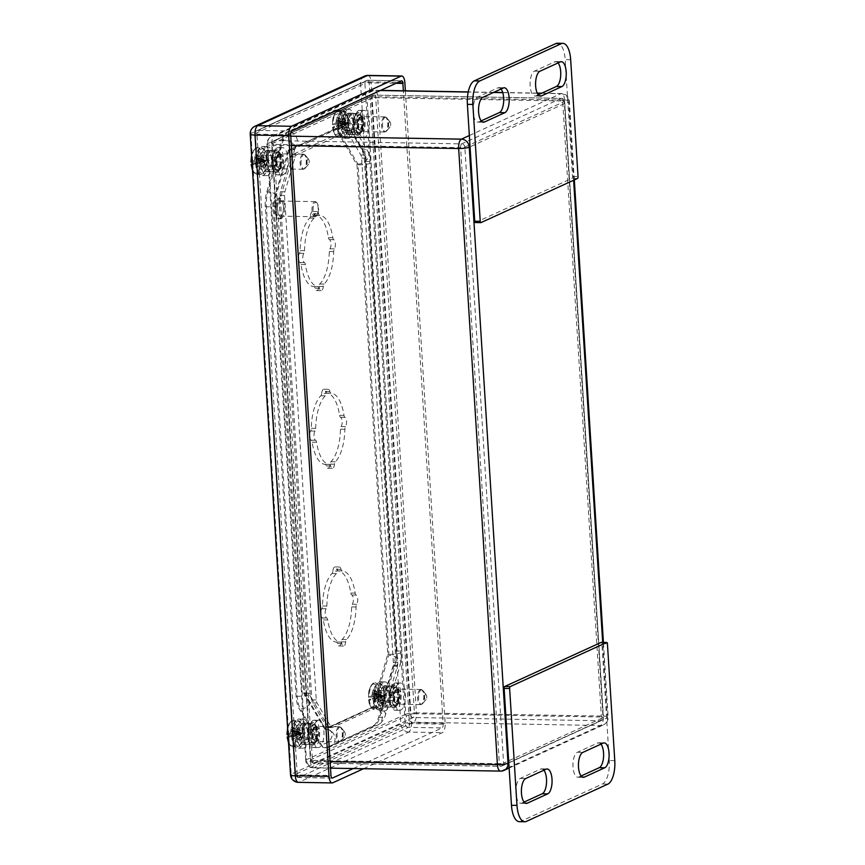 <?xml version="1.0" encoding="UTF-8"?>
<svg xmlns="http://www.w3.org/2000/svg" width="865" height="865" viewBox="0 0 865 865"><rect width="100%" height="100%" fill="white"/><g stroke="black" fill="none" stroke-linecap="round" stroke-linejoin="round"><path stroke-width="0.65" stroke-dasharray="4.33 3.24" d="M315.552 216.607A7.558 3.092 -89 0 1 314.946 216.737A7.558 3.092 -89 0 1 311.984 209.86A7.558 3.092 -89 0 1 314.611 201.761A7.558 3.092 -89 0 1 315.217 201.631A7.558 3.092 -89 0 1 316.59 202.464A7.558 3.092 -89 0 1 318.179 209.244A7.558 3.092 -89 0 1 316.352 215.958A7.558 3.092 -89 0 1 315.552 216.607M280.941 216.012A7.558 3.092 91 0 0 283.569 207.903A7.558 3.092 91 0 0 280.606 201.026A7.558 3.092 91 0 0 277.384 208.53A7.558 3.092 91 0 0 280.346 216.142A7.558 3.092 91 0 0 280.941 216.012M315.401 202.561A6.747 2.768 -89 0 1 317.163 203.189A6.747 2.768 -89 0 1 318.579 209.244A6.747 2.768 -89 0 1 316.958 215.255A6.747 2.768 -89 0 1 313.162 211.341A6.747 2.768 -89 0 1 315.401 202.561M281.114 218.694A10.293 4.217 91 0 0 284.693 207.665A10.293 4.217 91 0 0 280.66 198.29A10.293 4.217 91 0 0 276.259 208.508A10.293 4.217 91 0 0 280.303 218.867A10.293 4.217 91 0 0 281.114 218.694M279.795 218.672A10.293 4.217 91 0 0 283.374 207.643A10.293 4.217 91 0 0 279.341 198.269A10.293 4.217 91 0 0 274.94 208.487A10.293 4.217 91 0 0 278.984 218.845A10.293 4.217 91 0 0 279.795 218.672M519.281 821.653A20.1 8.239 91 0 0 520.871 821.307L602.375 784.025A20.1 8.239 91 0 0 609.274 760.562L601.921 643.668A1.611 0.66 91 0 0 601.424 642.392M600.948 744.127A12.564 5.147 91 0 0 598.688 742.786A12.564 5.147 91 0 0 597.693 743.003L577.323 752.323A12.564 5.147 91 0 0 572.954 765.785A12.564 5.147 91 0 0 577.874 777.224A12.564 5.147 91 0 0 578.869 777.008L581.118 775.981M543.901 770.218A12.564 5.147 91 0 0 541.641 768.877A12.564 5.147 91 0 0 540.647 769.093L520.265 778.413A12.564 5.147 91 0 0 515.897 791.886A12.564 5.147 91 0 0 520.827 803.315A12.564 5.147 91 0 0 521.822 803.098L524.071 802.071M475.49 222.521L571.981 178.385A1.611 0.66 91 0 0 572.533 176.503L565.18 59.62A20.1 8.239 91 0 0 557.384 43.25M481.21 120.873L478.961 121.9A12.564 5.147 -89 0 1 477.967 122.116A12.564 5.147 -89 0 1 473.047 110.688A12.564 5.147 -89 0 1 477.415 97.215L497.786 87.895A12.564 5.147 -89 0 1 498.781 87.679A12.564 5.147 -89 0 1 501.04 89.019M538.257 94.782L536.019 95.81A12.564 5.147 -89 0 1 535.024 96.026A12.564 5.147 -89 0 1 530.094 84.597A12.564 5.147 -89 0 1 534.462 71.125L554.833 61.804A12.564 5.147 -89 0 1 555.827 61.588A12.564 5.147 -89 0 1 558.087 62.929M399.057 697.395A8.845 3.622 -89 0 1 395.305 705.44A8.845 3.622 -89 0 1 392.148 700.553L382.622 700.38A8.845 3.622 -89 0 1 382.33 695.644L391.856 695.806A8.845 3.622 -89 0 1 394.905 687.913A8.845 3.622 -89 0 1 395.608 687.762A8.845 3.622 -89 0 1 398.754 692.66L389.228 692.487A8.845 3.622 -89 0 1 389.52 697.222L399.403 697.233A9.688 3.968 -89 0 1 397.089 705.289A9.688 3.968 -89 0 1 391.802 700.715L392.148 700.553M379.508 687.643A8.845 3.622 91 0 0 376.437 697.125A8.845 3.622 91 0 0 379.908 705.17A8.845 3.622 91 0 0 383.682 696.401A8.845 3.622 91 0 0 380.211 687.491A8.845 3.622 91 0 0 379.508 687.643M389.52 697.222L399.403 697.233M389.228 692.487L389.899 692.184A10.445 4.282 -89 0 1 390.202 696.92M398.754 692.66L389.899 692.184M391.856 695.806L391.499 695.968A9.688 3.968 -89 0 1 397.392 687.978A9.688 3.968 -89 0 1 399.111 692.497M382.33 695.644L391.499 695.968M382.622 700.38L381.952 700.693A10.445 4.282 -89 0 1 381.649 695.957M391.802 700.715L381.952 700.693M379.162 682.042A14.554 5.968 -89 0 1 380.308 681.782A14.554 5.968 -89 0 1 386.017 696.433A14.554 5.968 -89 0 1 379.811 710.879A14.554 5.968 -89 0 1 374.102 697.633A14.554 5.968 -89 0 1 379.162 682.042M389.391 701.028A11.494 4.714 91 0 0 395.748 706.878A11.494 4.714 91 0 0 398.516 696.855M398.073 697.06A10.445 4.282 -89 0 1 393.618 707.019A10.445 4.282 -89 0 1 389.834 700.834M389.531 696.087A10.445 4.282 -89 0 1 393.153 686.302A10.445 4.282 -89 0 1 393.986 686.129A10.445 4.282 -89 0 1 397.781 692.314M383.995 686.15A10.445 4.282 91 0 0 380.362 697.352A10.445 4.282 91 0 0 384.46 706.867A10.445 4.282 91 0 0 388.926 696.487A10.445 4.282 91 0 0 384.828 685.967A10.445 4.282 91 0 0 383.995 686.15M398.214 692.119A11.494 4.714 91 0 0 396.105 686.345A11.494 4.714 91 0 0 389.099 696.293M383.746 682.117A14.554 5.968 -89 0 1 384.893 681.869A14.554 5.968 -89 0 1 390.602 696.52A14.554 5.968 -89 0 1 384.384 710.965A14.554 5.968 -89 0 1 378.686 697.72A14.554 5.968 -89 0 1 383.746 682.117M425.493 694.519A2.649 1.092 -89 0 1 426.186 694.768A2.649 1.092 -89 0 1 426.748 697.147A2.649 1.092 -89 0 1 426.11 699.504A2.649 1.092 -89 0 1 424.618 697.969A2.649 1.092 -89 0 1 425.493 694.519M379.335 690.562A5.871 2.4 91 0 0 377.291 696.855A5.871 2.4 91 0 0 379.594 702.196A5.871 2.4 91 0 0 382.092 696.368A5.871 2.4 91 0 0 379.8 690.465A5.871 2.4 91 0 0 379.335 690.562M381.53 695.092L377.172 697.082L375.226 696.822L378.611 695.276L381.53 695.092A13.429 5.504 91 0 0 381.368 692.487L378.448 692.67L375.053 694.217L377.01 694.476L381.368 692.487M370.523 697.439L374.88 695.449L371.993 695.622L368.598 697.168L370.523 697.439A13.429 5.504 91 0 0 370.696 700.045L368.76 699.774L372.155 698.228L375.042 698.055L370.696 700.045M380.038 692.465A13.429 5.504 91 0 0 374.945 682.82L378.827 682.885L381.746 684.399C384.017 687.859 385.044 691.913 384.806 696.574C383.649 707.7 381.952 707.062 381.314 708.327L378.362 709.732A13.429 5.504 91 0 0 379.357 709.527A13.429 5.504 91 0 0 383.93 692.53A13.429 5.504 91 0 0 378.827 682.885A13.429 5.504 91 0 0 373.15 698.801A13.429 5.504 91 0 0 378.362 709.732L374.469 709.668A13.429 5.504 91 0 1 369.377 700.023L368.76 699.774A12.218 5.006 91 0 0 374.361 708.23A12.218 5.006 91 0 0 378.611 695.276M378.448 692.67A12.218 5.006 91 0 0 372.847 684.215A12.218 5.006 91 0 0 368.598 697.168L369.204 697.417A13.429 5.504 91 0 1 374.945 682.82C373.831 681.22 367.733 687.61 368.49 697.266M375.226 696.822L374.545 702.293L373.464 702.791L373.302 700.174L372.155 698.228M371.993 695.622L372.674 690.151L373.745 689.654L373.907 692.26L375.053 694.217M375.042 698.055L373.983 698.282L373.853 696.174L374.88 695.449M377.01 694.476L378.07 694.249L378.2 696.357L377.172 697.082M372.566 694.444L383.649 696.401L374.718 695.774M372.837 692.757L383.649 696.401L373.853 696.174M372.674 690.151L383.649 696.401L373.983 698.282M373.745 689.654L383.649 696.401L374.859 697.882M373.907 692.26L383.649 696.401L372.847 698.823M374.372 693.622L383.649 696.401L373.302 700.174M377.205 694.638L383.649 696.401L373.464 702.791L383.649 696.401L374.383 699.688M378.07 694.249L383.649 696.401L374.642 697.99M378.2 696.357L383.649 696.401L377.335 696.747M363.03 124.798A8.845 3.622 -89 0 1 359.278 132.842A8.845 3.622 -89 0 1 356.131 127.944L346.595 127.782A8.845 3.622 -89 0 1 346.303 123.046L355.829 123.208A8.845 3.622 -89 0 1 358.878 115.315A8.845 3.622 -89 0 1 359.581 115.164A8.845 3.622 -89 0 1 362.727 120.051L353.201 119.889A8.845 3.622 -89 0 1 353.493 124.625L363.387 124.636A9.688 3.968 -89 0 1 361.062 132.68A9.688 3.968 -89 0 1 355.775 128.107L356.131 127.944M343.492 115.045A8.845 3.622 91 0 0 340.41 124.528A8.845 3.622 91 0 0 343.881 132.572A8.845 3.622 91 0 0 347.654 123.792A8.845 3.622 91 0 0 344.183 114.894A8.845 3.622 91 0 0 343.492 115.045M353.493 124.625L363.387 124.636M353.201 119.889L353.871 119.575A10.445 4.282 -89 0 1 354.174 124.322M362.727 120.051L353.871 119.575M355.829 123.208L355.472 123.371A9.688 3.968 -89 0 1 361.365 115.38A9.688 3.968 -89 0 1 363.084 119.889M346.303 123.046L355.472 123.371M346.595 127.782L345.924 128.096A10.445 4.282 -89 0 1 345.622 123.349M355.775 128.107L345.924 128.096M343.135 109.433A14.554 5.968 -89 0 1 344.292 109.185A14.554 5.968 -89 0 1 350.001 123.836A14.554 5.968 -89 0 1 343.783 138.281A14.554 5.968 -89 0 1 338.074 125.036A14.554 5.968 -89 0 1 343.135 109.433M353.374 128.431A11.494 4.714 91 0 0 359.721 134.28A11.494 4.714 91 0 0 362.489 124.257M362.057 124.452A10.445 4.282 -89 0 1 357.602 134.421A10.445 4.282 -89 0 1 353.807 128.225M353.504 123.49A10.445 4.282 -89 0 1 357.137 113.704A10.445 4.282 -89 0 1 357.959 113.52A10.445 4.282 -89 0 1 361.754 119.716M347.968 113.542A10.445 4.282 91 0 0 344.335 124.744A10.445 4.282 91 0 0 348.433 134.259A10.445 4.282 91 0 0 352.898 123.89A10.445 4.282 91 0 0 348.8 113.369A10.445 4.282 91 0 0 347.968 113.542M362.186 119.521A11.494 4.714 91 0 0 360.078 113.748A11.494 4.714 91 0 0 353.071 123.684M347.719 109.52A14.554 5.968 -89 0 1 348.865 109.26A14.554 5.968 -89 0 1 354.574 123.922A14.554 5.968 -89 0 1 348.357 138.357A14.554 5.968 -89 0 1 342.659 125.111A14.554 5.968 -89 0 1 347.719 109.52M389.466 121.922A2.649 1.092 -89 0 1 390.158 122.17A2.649 1.092 -89 0 1 390.721 124.549A2.649 1.092 -89 0 1 390.083 126.906A2.649 1.092 -89 0 1 388.59 125.371A2.649 1.092 -89 0 1 389.466 121.922M343.308 117.964A5.871 2.4 91 0 0 341.264 124.257A5.871 2.4 91 0 0 343.567 129.599A5.871 2.4 91 0 0 346.076 123.771A5.871 2.4 91 0 0 343.773 117.856A5.871 2.4 91 0 0 343.308 117.964M345.503 122.484L341.145 124.484L339.199 124.225L342.594 122.668L345.503 122.484A13.429 5.504 91 0 0 345.34 119.878L342.432 120.062L339.037 121.619L340.983 121.879L345.34 119.878M334.506 124.841L338.853 122.841L335.966 123.014L332.571 124.571L334.506 124.841A13.429 5.504 91 0 0 334.668 127.447L332.744 127.177L336.128 125.62L339.026 125.447L334.668 127.447M344.021 119.857A13.429 5.504 91 0 0 338.918 110.223L342.8 110.288L345.719 111.801C348 115.25 349.017 119.305 348.779 123.965C347.633 135.102 345.924 134.453 345.297 135.729L342.335 137.135A13.429 5.504 91 0 0 343.34 136.93A13.429 5.504 91 0 0 347.903 119.921A13.429 5.504 91 0 0 342.8 110.288A13.429 5.504 91 0 0 337.123 126.193A13.429 5.504 91 0 0 342.335 137.135L338.453 137.059A13.429 5.504 91 0 1 333.349 127.425L332.744 127.177A12.218 5.006 91 0 0 338.334 135.621A12.218 5.006 91 0 0 342.594 122.668M342.432 120.062A12.218 5.006 91 0 0 336.831 111.617A12.218 5.006 91 0 0 332.571 124.571L333.187 124.82A13.429 5.504 91 0 1 338.918 110.223C337.815 108.612 331.717 115.002 332.474 124.668M339.199 124.225L338.518 129.696L337.447 130.183L337.274 127.577L336.128 125.62M335.966 123.014L336.647 117.553L337.728 117.056L337.891 119.662L339.037 121.619M339.026 125.447L337.956 125.684L337.826 123.576L338.853 122.841M340.983 121.879L342.043 121.641L342.183 123.749L341.145 124.484M336.539 121.846L347.622 123.792L338.691 123.176M336.809 120.159L347.622 123.792L337.826 123.576M336.647 117.553L347.622 123.792L337.956 125.684M337.728 117.056L347.622 123.792L338.831 125.284M337.891 119.662L347.622 123.792L336.82 126.214M338.345 121.024L347.622 123.792L337.274 127.577M341.178 122.041L347.622 123.792L337.447 130.183L347.622 123.792L338.356 127.09M342.043 121.641L347.622 123.792L338.626 125.393M342.183 123.749L347.622 123.792L341.307 124.149M281.525 162.069A8.845 3.622 -89 0 1 277.773 170.113A8.845 3.622 -89 0 1 274.627 165.226L265.101 165.053A8.845 3.622 -89 0 1 264.798 160.317L274.335 160.49A8.845 3.622 -89 0 1 277.384 152.586A8.845 3.622 -89 0 1 278.087 152.435A8.845 3.622 -89 0 1 281.233 157.333L271.697 157.16A8.845 3.622 -89 0 1 271.999 161.906L281.882 161.906A9.688 3.968 -89 0 1 279.568 169.962A9.688 3.968 -89 0 1 274.27 165.388L274.627 165.226M261.987 152.316A8.845 3.622 91 0 0 258.916 161.798A8.845 3.622 91 0 0 262.376 169.854A8.845 3.622 91 0 0 266.161 161.074A8.845 3.622 91 0 0 262.69 152.164A8.845 3.622 91 0 0 261.987 152.316M271.999 161.906L281.882 161.906M271.697 157.16L272.378 156.857A10.445 4.282 -89 0 1 272.67 161.593M281.233 157.333L272.378 156.857M274.335 160.49L273.978 160.652A9.688 3.968 -89 0 1 279.86 152.651A9.688 3.968 -89 0 1 281.59 157.171M264.798 160.317L273.978 160.652M265.101 165.053L264.42 165.366A10.445 4.282 -89 0 1 264.128 160.631M274.27 165.388L264.42 165.366M261.63 146.715A14.554 5.968 -89 0 1 262.787 146.466A14.554 5.968 -89 0 1 268.496 161.117A14.554 5.968 -89 0 1 262.279 175.552A14.554 5.968 -89 0 1 256.57 162.317A14.554 5.968 -89 0 1 261.63 146.715M271.87 165.702A11.494 4.714 91 0 0 278.216 171.551A11.494 4.714 91 0 0 280.984 161.528M280.552 161.733A10.445 4.282 -89 0 1 276.097 171.692A10.445 4.282 -89 0 1 272.302 165.507M272.01 160.76A10.445 4.282 -89 0 1 275.632 150.986A10.445 4.282 -89 0 1 276.465 150.802A10.445 4.282 -89 0 1 280.26 156.998M266.474 150.824A10.445 4.282 91 0 0 262.841 162.025A10.445 4.282 91 0 0 266.939 171.54A10.445 4.282 91 0 0 271.405 161.16A10.445 4.282 91 0 0 267.296 150.64A10.445 4.282 91 0 0 266.474 150.824M280.693 156.792A11.494 4.714 91 0 0 278.573 151.018A11.494 4.714 91 0 0 271.578 160.966M266.215 146.791A14.554 5.968 -89 0 1 267.372 146.542A14.554 5.968 -89 0 1 273.081 161.193A14.554 5.968 -89 0 1 266.863 175.638A14.554 5.968 -89 0 1 261.154 162.393A14.554 5.968 -89 0 1 266.215 146.791M307.972 159.192A2.649 1.092 -89 0 1 308.664 159.441A2.649 1.092 -89 0 1 309.216 161.82A2.649 1.092 -89 0 1 308.578 164.177A2.649 1.092 -89 0 1 307.086 162.642A2.649 1.092 -89 0 1 307.972 159.192M261.803 155.235A5.871 2.4 91 0 0 259.76 161.528A5.871 2.4 91 0 0 262.063 166.869A5.871 2.4 91 0 0 264.571 161.041A5.871 2.4 91 0 0 262.268 155.138A5.871 2.4 91 0 0 261.803 155.235M263.998 159.766L259.651 161.755L257.694 161.496L261.089 159.949L263.998 159.766A13.429 5.504 91 0 0 263.836 157.16L260.927 157.344L257.532 158.89L259.478 159.149L263.836 157.16M251.985 162.09L253.002 162.112A13.429 5.504 91 0 0 253.164 164.718L252.148 164.707M257.694 161.496L257.024 166.967L255.943 167.464L255.781 164.858L254.634 162.901L257.521 162.728L253.164 164.718M252.104 164.058L254.634 162.901M253.002 162.112L257.359 160.122L254.472 160.295L255.153 154.824L256.224 154.327L256.386 156.943L257.532 158.89M254.472 160.295L251.077 161.842A12.218 5.006 91 0 1 255.326 148.888A12.218 5.006 91 0 1 260.927 157.344M257.521 162.728L256.462 162.955L256.321 160.847L257.359 160.122M259.478 159.149L260.549 158.922L260.679 161.031L259.651 161.755M255.045 159.128L266.128 161.074L257.197 160.447M255.316 157.43L266.128 161.074L256.321 160.847M255.153 154.824L266.128 161.074L256.462 162.955M256.224 154.327L266.128 161.074L257.327 162.555M256.386 156.943L266.128 161.074L255.316 163.496M256.851 158.295L266.128 161.074L255.781 164.858M259.673 159.311L266.128 161.074L255.943 167.464L266.128 161.074L256.851 164.361M260.549 158.922L266.128 161.074L257.121 162.663M260.679 161.031L266.128 161.074L259.814 161.431M317.552 734.666A8.845 3.622 -89 0 1 313.8 742.721A8.845 3.622 -89 0 1 310.654 737.823L301.128 737.661A8.845 3.622 -89 0 1 300.825 732.925L310.351 733.087A8.845 3.622 -89 0 1 313.411 725.194A8.845 3.622 -89 0 1 314.114 725.032A8.845 3.622 -89 0 1 317.26 729.93L307.724 729.768A8.845 3.622 -89 0 1 308.026 734.504L317.909 734.504A9.688 3.968 -89 0 1 315.584 742.559A9.688 3.968 -89 0 1 310.297 737.986L310.654 737.823M298.014 724.924A8.845 3.622 91 0 0 294.933 734.407A8.845 3.622 91 0 0 298.403 742.451A8.845 3.622 91 0 0 302.188 733.671A8.845 3.622 91 0 0 298.717 724.773A8.845 3.622 91 0 0 298.014 724.924M308.026 734.504L317.909 734.504M307.724 729.768L308.394 729.455A10.445 4.282 -89 0 1 308.697 734.19M317.26 729.93L308.394 729.455M310.351 733.087L310.005 733.25A9.688 3.968 -89 0 1 315.887 725.259A9.688 3.968 -89 0 1 317.606 729.768M300.825 732.925L310.005 733.25M301.128 737.661L300.447 737.964A10.445 4.282 -89 0 1 300.155 733.228M310.297 737.986L300.447 737.964M297.657 719.312A14.554 5.968 -89 0 1 298.814 719.064A14.554 5.968 -89 0 1 304.523 733.715A14.554 5.968 -89 0 1 298.306 748.16A14.554 5.968 -89 0 1 292.597 734.915A14.554 5.968 -89 0 1 297.657 719.312M307.897 738.299A11.494 4.714 91 0 0 314.244 744.149A11.494 4.714 91 0 0 317.012 734.136M316.579 734.331A10.445 4.282 -89 0 1 312.124 744.3A10.445 4.282 -89 0 1 308.329 738.105M308.037 733.369A10.445 4.282 -89 0 1 311.66 723.583A10.445 4.282 -89 0 1 312.492 723.399A10.445 4.282 -89 0 1 316.276 729.595M302.49 723.421A10.445 4.282 91 0 0 298.858 734.623A10.445 4.282 91 0 0 302.955 744.138A10.445 4.282 91 0 0 307.421 733.769A10.445 4.282 91 0 0 303.323 723.237A10.445 4.282 91 0 0 302.49 723.421M316.709 729.39A11.494 4.714 91 0 0 314.601 723.616A11.494 4.714 91 0 0 307.594 733.563M302.242 719.399A14.554 5.968 -89 0 1 303.399 719.139A14.554 5.968 -89 0 1 309.108 733.79A14.554 5.968 -89 0 1 302.891 748.236A14.554 5.968 -89 0 1 297.182 734.99A14.554 5.968 -89 0 1 302.242 719.399M343.989 731.801A2.649 1.092 -89 0 1 344.692 732.039A2.649 1.092 -89 0 1 345.243 734.417A2.649 1.092 -89 0 1 344.605 736.785A2.649 1.092 -89 0 1 343.113 735.25A2.649 1.092 -89 0 1 343.989 731.801M297.83 727.833A5.871 2.4 91 0 0 295.787 734.126A5.871 2.4 91 0 0 298.09 739.467A5.871 2.4 91 0 0 300.598 733.65A5.871 2.4 91 0 0 298.295 727.735A5.871 2.4 91 0 0 297.83 727.833M300.025 732.363L295.668 734.353L293.722 734.104L297.117 732.547L300.025 732.363A13.429 5.504 91 0 0 299.863 729.757L296.954 729.941L293.559 731.498L295.506 731.747L299.863 729.757M288.013 734.699L289.029 734.709A13.429 5.504 91 0 0 289.191 737.315L288.175 737.304M293.722 734.104L293.04 739.564L291.97 740.062L291.808 737.456L290.662 735.499L293.549 735.326L289.191 737.315M288.132 736.656L290.662 735.499M289.029 734.709L293.386 732.72L290.499 732.893L291.17 727.422L292.251 726.935L292.413 729.541L293.559 731.498M290.499 732.893L287.104 734.45A12.218 5.006 91 0 1 291.354 721.496A12.218 5.006 91 0 1 296.954 729.941M293.549 735.326L292.478 735.564L292.348 733.455L293.386 732.72M295.506 731.747L296.576 731.52L296.706 733.628L295.668 734.353M291.072 731.725L302.155 733.671L293.224 733.055M291.332 730.028L302.155 733.671L292.348 733.455M291.17 727.422L302.155 733.671L292.478 735.564M292.251 726.935L302.155 733.671L293.354 735.163M292.413 729.541L302.155 733.671L291.343 736.093M292.867 730.903L302.155 733.671L291.808 737.456M295.7 731.92L302.155 733.671L291.97 740.062L302.155 733.671L292.878 736.958M296.576 731.52L302.155 733.671L293.149 735.272M296.706 733.628L302.155 733.671L295.83 734.028M335.652 128.474L288.467 150.067L272.789 203.34L303.583 692.822L324.808 729.195L372.091 707.592L387.769 654.318L356.975 164.837L335.652 128.474L336.755 128.496L288.467 150.067M326.04 747.338A19.69 8.077 -89 0 1 324.483 747.684A19.69 8.077 -89 0 1 320.039 744.257L299.279 708.868A19.69 8.077 -89 0 1 296.079 696.249L265.285 206.767A19.69 8.077 -89 0 1 266.766 192.019L282.033 140.152A19.69 8.077 -89 0 1 287.321 131.902L334.517 110.309A19.69 8.077 -89 0 1 336.074 109.974A19.69 8.077 -89 0 1 340.518 113.401L361.267 148.791A19.69 8.077 -89 0 1 364.468 161.398L395.273 650.891A19.69 8.077 -89 0 1 393.791 665.639L378.524 717.507A19.69 8.077 -89 0 1 373.237 725.757L327.143 747.36A19.69 8.077 -89 0 1 325.575 747.706A19.69 8.077 -89 0 1 321.131 744.278L300.382 708.889L299.279 708.868M321.693 393.359A5.028 2.054 -89 0 1 323.791 389.218A5.028 2.054 -89 0 1 325.5 391.618A3.211 1.319 91 0 0 326.581 393.153A35.606 14.597 -89 0 1 339.599 415.341A3.211 1.319 91 0 0 340.561 417.287A5.028 2.054 -89 0 1 342.162 421.298A5.028 2.054 -89 0 1 341.134 426.521A3.211 1.319 91 0 0 340.475 429.213A35.606 14.597 -89 0 1 330.906 461.737A3.211 1.319 91 0 0 330.062 464.148A5.028 2.054 -89 0 1 327.965 468.289A5.028 2.054 -89 0 1 326.256 465.889A3.211 1.319 91 0 0 325.175 464.354A35.606 14.597 -89 0 1 312.157 442.166A3.211 1.319 91 0 0 311.195 440.209A5.028 2.054 -89 0 1 309.594 436.198A5.028 2.054 -89 0 1 310.621 430.986A3.211 1.319 91 0 0 311.292 428.283A35.606 14.597 -89 0 1 320.861 395.77A3.211 1.319 91 0 0 321.693 393.359L326.094 393.434A5.028 2.054 -89 0 1 328.192 389.293A5.028 2.054 -89 0 1 329.9 391.694A3.211 1.319 91 0 0 330.981 393.229A35.606 14.597 -89 0 1 344 415.416A3.211 1.319 91 0 0 344.951 417.363A5.028 2.054 -89 0 1 346.562 421.385A5.028 2.054 -89 0 1 345.535 426.596A3.211 1.319 91 0 0 344.865 429.3A35.606 14.597 -89 0 1 335.296 461.813A3.211 1.319 91 0 0 334.463 464.224A5.028 2.054 -89 0 1 332.365 468.365A5.028 2.054 -89 0 1 330.657 465.965A3.211 1.319 91 0 0 329.565 464.429A35.606 14.597 -89 0 1 316.558 442.242A3.211 1.319 91 0 0 315.595 440.285A5.028 2.054 -89 0 1 313.995 436.274A5.028 2.054 -89 0 1 315.022 431.062A3.211 1.319 91 0 0 315.682 428.359A35.606 14.597 -89 0 1 325.251 395.846A3.211 1.319 91 0 0 326.094 393.434M310.513 215.655A5.028 2.054 -89 0 1 312.611 211.514A5.028 2.054 -89 0 1 314.319 213.915A3.211 1.319 91 0 0 315.401 215.45A35.606 14.597 -89 0 1 328.419 237.637A3.211 1.319 91 0 0 329.381 239.583A5.028 2.054 -89 0 1 330.981 243.595A5.028 2.054 -89 0 1 329.954 248.817A3.211 1.319 91 0 0 329.295 251.51A35.606 14.597 -89 0 1 319.726 284.034A3.211 1.319 91 0 0 318.882 286.445A5.028 2.054 -89 0 1 316.785 290.586A5.028 2.054 -89 0 1 315.076 288.186A3.211 1.319 91 0 0 313.995 286.65A35.606 14.597 -89 0 1 300.977 264.463A3.211 1.319 91 0 0 300.014 262.506A5.028 2.054 -89 0 1 298.414 258.494A5.028 2.054 -89 0 1 299.441 253.283A3.211 1.319 91 0 0 300.112 250.58A35.606 14.597 -89 0 1 309.681 218.067A3.211 1.319 91 0 0 310.513 215.655L314.914 215.731A5.028 2.054 -89 0 1 317.012 211.59A5.028 2.054 -89 0 1 318.72 213.99A3.211 1.319 91 0 0 319.801 215.526A35.606 14.597 -89 0 1 332.82 237.713A3.211 1.319 91 0 0 333.771 239.659A5.028 2.054 -89 0 1 335.382 243.681A5.028 2.054 -89 0 1 334.355 248.893A3.211 1.319 91 0 0 333.685 251.596A35.606 14.597 -89 0 1 324.115 284.109A3.211 1.319 91 0 0 323.283 286.52A5.028 2.054 -89 0 1 321.185 290.662A5.028 2.054 -89 0 1 319.477 288.261A3.211 1.319 91 0 0 318.385 286.726A35.606 14.597 -89 0 1 305.377 264.539A3.211 1.319 91 0 0 304.415 262.582A5.028 2.054 -89 0 1 302.815 258.57A5.028 2.054 -89 0 1 303.842 253.358A3.211 1.319 91 0 0 304.502 250.655A35.606 14.597 -89 0 1 314.071 218.142A3.211 1.319 91 0 0 314.914 215.731M347.957 113.304A10.694 4.379 -89 0 1 348.8 113.12A10.694 4.379 -89 0 1 352.996 123.89A10.694 4.379 -89 0 1 348.433 134.508A10.694 4.379 -89 0 1 344.238 124.765A10.694 4.379 -89 0 1 347.957 113.304M266.452 150.586A10.694 4.379 -89 0 1 267.307 150.402A10.694 4.379 -89 0 1 271.502 161.16A10.694 4.379 -89 0 1 266.928 171.778A10.694 4.379 -89 0 1 262.733 162.047A10.694 4.379 -89 0 1 266.452 150.586M332.874 571.062A5.028 2.054 -89 0 1 334.971 566.921A5.028 2.054 -89 0 1 336.68 569.321A3.211 1.319 91 0 0 337.761 570.857A35.606 14.597 -89 0 1 350.779 593.044A3.211 1.319 91 0 0 351.741 594.99A5.028 2.054 -89 0 1 353.342 599.002A5.028 2.054 -89 0 1 352.315 604.224A3.211 1.319 91 0 0 351.655 606.916A35.606 14.597 -89 0 1 342.086 639.44A3.211 1.319 91 0 0 341.243 641.852A5.028 2.054 -89 0 1 339.145 645.993A5.028 2.054 -89 0 1 337.437 643.592A3.211 1.319 91 0 0 336.355 642.057A35.606 14.597 -89 0 1 323.337 619.87A3.211 1.319 91 0 0 322.375 617.913A5.028 2.054 -89 0 1 320.774 613.901A5.028 2.054 -89 0 1 321.802 608.69A3.211 1.319 91 0 0 322.472 605.987A35.606 14.597 -89 0 1 332.041 573.473A3.211 1.319 91 0 0 332.874 571.062L337.274 571.138A5.028 2.054 -89 0 1 339.372 566.997A5.028 2.054 -89 0 1 341.08 569.397A3.211 1.319 91 0 0 342.162 570.932A35.606 14.597 -89 0 1 355.18 593.12A3.211 1.319 91 0 0 356.131 595.066A5.028 2.054 -89 0 1 357.742 599.088A5.028 2.054 -89 0 1 356.715 604.3A3.211 1.319 91 0 0 356.045 607.003A35.606 14.597 -89 0 1 346.476 639.516A3.211 1.319 91 0 0 345.643 641.927A5.028 2.054 -89 0 1 343.546 646.068A5.028 2.054 -89 0 1 341.837 643.668A3.211 1.319 91 0 0 340.745 642.133A35.606 14.597 -89 0 1 327.738 619.946A3.211 1.319 91 0 0 326.775 617.988A5.028 2.054 -89 0 1 325.175 613.977A5.028 2.054 -89 0 1 326.202 608.765A3.211 1.319 91 0 0 326.862 606.062A35.606 14.597 -89 0 1 336.431 573.549A3.211 1.319 91 0 0 337.274 571.138M302.48 723.183A10.694 4.379 -89 0 1 303.323 722.999A10.694 4.379 -89 0 1 307.518 733.769A10.694 4.379 -89 0 1 302.955 744.376A10.694 4.379 -89 0 1 298.76 734.645A10.694 4.379 -89 0 1 302.48 723.183M383.984 685.913A10.694 4.379 -89 0 1 384.828 685.729A10.694 4.379 -89 0 1 389.023 696.487A10.694 4.379 -89 0 1 384.449 707.105A10.694 4.379 -89 0 1 380.265 697.374A10.694 4.379 -89 0 1 383.984 685.913M306.88 723.259A10.694 4.379 -89 0 1 307.724 723.075A10.694 4.379 -89 0 1 311.919 733.844A10.694 4.379 -89 0 1 307.356 744.451A10.694 4.379 -89 0 1 303.161 734.72A10.694 4.379 -89 0 1 306.88 723.259M352.358 113.38A10.694 4.379 -89 0 1 353.201 113.196A10.694 4.379 -89 0 1 357.396 123.965A10.694 4.379 -89 0 1 352.834 134.583A10.694 4.379 -89 0 1 348.638 124.852A10.694 4.379 -89 0 1 352.358 113.38M270.853 150.661A10.694 4.379 -89 0 1 271.697 150.478A10.694 4.379 -89 0 1 275.892 161.236A10.694 4.379 -89 0 1 271.329 171.854A10.694 4.379 -89 0 1 267.134 162.123A10.694 4.379 -89 0 1 270.853 150.661M388.374 685.988A10.694 4.379 -89 0 1 389.228 685.804A10.694 4.379 -89 0 1 393.424 696.563A10.694 4.379 -89 0 1 388.85 707.181A10.694 4.379 -89 0 1 384.655 697.449A10.694 4.379 -89 0 1 388.374 685.988M363.527 768.726L442.393 732.655A8.034 3.298 91 0 0 445.151 723.27L405.361 90.814M353.255 768.553L442.091 727.919A3.211 1.319 91 0 0 443.204 724.167L403.35 90.771M313.162 720.448A13.667 5.601 -89 0 1 314.244 720.21A13.667 5.601 -89 0 1 319.607 733.974A13.667 5.601 -89 0 1 313.768 747.533A13.667 5.601 -89 0 1 308.405 735.099A13.667 5.601 -89 0 1 313.162 720.448M394.656 683.166A13.667 5.601 -89 0 1 395.738 682.939A13.667 5.601 -89 0 1 401.101 696.693A13.667 5.601 -89 0 1 395.262 710.262A13.667 5.601 -89 0 1 389.899 697.817A13.667 5.601 -89 0 1 394.656 683.166M328.051 727.443A4.822 1.979 -89 0 1 327.673 727.53A4.822 1.979 -89 0 1 326.581 726.687L312.643 702.91A4.822 1.979 -89 0 1 311.865 699.828L280.119 195.317A4.822 1.979 -89 0 1 280.476 191.706L290.737 156.868A4.822 1.979 -89 0 1 292.035 154.846L345.427 130.42A4.822 1.979 -89 0 1 345.805 130.345A4.822 1.979 -89 0 1 346.897 131.177L360.835 154.954A4.822 1.979 -89 0 1 361.613 158.046L393.359 662.547A4.822 1.979 -89 0 1 393.002 666.158L382.741 701.007A4.822 1.979 -89 0 1 381.443 703.029L328.051 727.443L332.452 727.519A4.822 1.979 -89 0 1 332.074 727.606A4.822 1.979 -89 0 1 330.981 726.762L317.044 702.986A4.822 1.979 -89 0 1 316.255 699.904L284.52 195.393A4.822 1.979 -89 0 1 284.877 191.781L295.138 156.943A4.822 1.979 -89 0 1 296.425 154.922L349.817 130.496A4.822 1.979 -89 0 1 350.206 130.42A4.822 1.979 -89 0 1 351.287 131.253L365.235 155.03A4.822 1.979 -89 0 1 366.014 158.122L397.759 662.622A4.822 1.979 -89 0 1 397.392 666.234L387.142 701.082A4.822 1.979 -89 0 1 385.844 703.104L332.452 727.519M277.135 147.85A13.667 5.601 -89 0 1 278.216 147.612A13.667 5.601 -89 0 1 283.579 161.366A13.667 5.601 -89 0 1 277.741 174.935A13.667 5.601 -89 0 1 272.378 162.501A13.667 5.601 -89 0 1 277.135 147.85M358.629 110.569A13.667 5.601 -89 0 1 359.71 110.331A13.667 5.601 -89 0 1 365.073 124.095A13.667 5.601 -89 0 1 359.235 137.665A13.667 5.601 -89 0 1 353.882 125.22A13.667 5.601 -89 0 1 358.629 110.569M363.03 110.644A13.667 5.601 91 0 0 358.272 125.295A13.667 5.601 91 0 0 363.635 137.74A13.667 5.601 91 0 0 369.474 124.171A13.667 5.601 91 0 0 364.111 110.406A13.667 5.601 91 0 0 363.03 110.644M281.536 147.926A13.667 5.601 91 0 0 276.778 162.577A13.667 5.601 91 0 0 282.141 175.011A13.667 5.601 91 0 0 287.98 161.441A13.667 5.601 91 0 0 282.617 147.688A13.667 5.601 91 0 0 281.536 147.926M399.057 683.253A13.667 5.601 91 0 0 394.299 697.904A13.667 5.601 91 0 0 399.662 710.338A13.667 5.601 91 0 0 405.501 696.768A13.667 5.601 91 0 0 400.138 683.015A13.667 5.601 91 0 0 399.057 683.253M317.552 720.523A13.667 5.601 91 0 0 312.806 735.174A13.667 5.601 91 0 0 318.158 747.609A13.667 5.601 91 0 0 323.997 734.05A13.667 5.601 91 0 0 318.634 720.285A13.667 5.601 91 0 0 317.552 720.523M601.921 643.668L607.425 643.765M614.777 760.649L609.274 760.562M607.868 784.123L602.375 784.025M526.374 821.404L520.871 821.307M578.869 777.008L582.383 777.062M582.815 752.42L577.323 752.323M597.693 743.003L603.197 743.1M546.139 769.19L540.647 769.093M520.265 778.413L525.769 778.511M521.822 803.098L525.336 803.163M577.474 178.482L571.981 178.385M570.673 59.707L565.18 59.62M572.533 176.503L578.036 176.601M497.786 87.895L503.289 87.992M477.415 97.215L482.908 97.312M478.961 121.9L482.475 121.965M539.533 95.864L536.019 95.81M554.833 61.804L560.336 61.902M534.462 71.125L539.955 71.222M420.26 689.621A7.558 3.092 -89 0 1 420.866 689.491A7.558 3.092 -89 0 1 423.828 697.093A7.558 3.092 -89 0 1 420.595 704.597A7.558 3.092 -89 0 1 417.633 697.72A7.558 3.092 -89 0 1 420.26 689.621M397.273 689.221A7.558 3.092 91 0 0 394.645 697.32A7.558 3.092 91 0 0 397.608 704.197A7.558 3.092 91 0 0 400.841 696.693A7.558 3.092 91 0 0 397.878 689.091A7.558 3.092 91 0 0 397.273 689.221M421.125 689.956A7.201 2.952 -89 0 1 422.942 690.648L422.942 690.648A7.201 2.952 -89 0 1 424.456 697.104A7.201 2.952 -89 0 1 422.726 703.515L422.726 703.515A7.201 2.952 -89 0 1 418.671 699.342A7.201 2.952 -89 0 1 421.06 689.978A7.201 2.952 -89 0 1 421.125 689.956M396.516 689.556A7.201 2.952 91 0 0 395.748 690.173L395.748 690.173A7.201 2.952 91 0 0 394.04 697.969A7.201 2.952 91 0 0 395.521 703.04L395.521 703.04A7.201 2.952 91 0 0 399.868 697.709A7.201 2.952 91 0 0 396.559 689.535A7.201 2.952 91 0 0 396.516 689.556M393.543 697.763A6.217 2.552 91 0 0 394.829 702.153L394.829 702.153A6.217 2.552 91 0 0 396.494 702.704A6.217 2.552 91 0 0 398.516 694.595A6.217 2.552 91 0 0 395.024 691.038L395.024 691.038A6.217 2.552 91 0 0 393.543 697.763M395.694 702.348A5.871 2.4 -89 0 1 395.186 702.466A5.871 2.4 -89 0 1 392.883 697.125A5.871 2.4 -89 0 1 394.927 690.832A5.871 2.4 -89 0 1 395.392 690.735A5.871 2.4 -89 0 1 397.695 696.033A5.871 2.4 -89 0 1 395.694 702.348M374.74 698.596A12.218 5.006 -89 0 1 381.519 684.799A12.218 5.006 -89 0 1 382.827 705.591A12.218 5.006 -89 0 1 374.74 698.596M368.663 699.871C369.269 705.764 371.204 709.03 374.469 709.668A13.429 5.504 91 0 0 380.211 695.071M384.233 117.013A7.558 3.092 -89 0 1 384.839 116.883A7.558 3.092 -89 0 1 387.801 124.495A7.558 3.092 -89 0 1 384.568 131.999A7.558 3.092 -89 0 1 381.606 125.122A7.558 3.092 -89 0 1 384.233 117.013M361.246 116.613A7.558 3.092 91 0 0 358.618 124.722A7.558 3.092 91 0 0 361.581 131.599A7.558 3.092 91 0 0 364.814 124.095A7.558 3.092 91 0 0 361.851 116.483A7.558 3.092 91 0 0 361.246 116.613M385.098 117.348A7.201 2.952 -89 0 1 386.925 118.04L386.925 118.04A7.201 2.952 -89 0 1 388.439 124.506A7.201 2.952 -89 0 1 386.698 130.907L386.698 130.907A7.201 2.952 -89 0 1 382.644 126.744A7.201 2.952 -89 0 1 385.033 117.381A7.201 2.952 -89 0 1 385.098 117.348M360.5 116.948A7.201 2.952 91 0 0 359.721 117.575L359.721 117.575A7.201 2.952 91 0 0 358.024 125.36A7.201 2.952 91 0 0 359.505 130.442L359.505 130.442A7.201 2.952 91 0 0 363.841 125.101A7.201 2.952 91 0 0 360.532 116.937A7.201 2.952 91 0 0 360.5 116.948M357.526 125.166A6.217 2.552 91 0 0 358.802 129.545L358.802 129.545A6.217 2.552 91 0 0 360.467 130.107A6.217 2.552 91 0 0 362.489 121.997A6.217 2.552 91 0 0 358.997 118.44L358.997 118.44A6.217 2.552 91 0 0 357.526 125.166M359.667 129.75A5.871 2.4 -89 0 1 359.17 129.869A5.871 2.4 -89 0 1 356.867 124.528A5.871 2.4 -89 0 1 358.899 118.235A5.871 2.4 -89 0 1 359.364 118.127A5.871 2.4 -89 0 1 361.667 123.425A5.871 2.4 -89 0 1 359.667 129.75M338.712 125.998A12.218 5.006 -89 0 1 345.492 112.201A12.218 5.006 -89 0 1 346.8 132.994A12.218 5.006 -89 0 1 338.712 125.998M332.636 127.274C333.241 133.156 335.177 136.421 338.453 137.059A13.429 5.504 91 0 0 344.183 122.462M302.739 154.294A7.558 3.092 -89 0 1 303.334 154.165A7.558 3.092 -89 0 1 306.307 161.766A7.558 3.092 -89 0 1 303.074 169.27A7.558 3.092 -89 0 1 300.112 162.393A7.558 3.092 -89 0 1 302.739 154.294M279.752 153.894A7.558 3.092 91 0 0 277.124 161.993A7.558 3.092 91 0 0 280.087 168.87A7.558 3.092 91 0 0 283.32 161.366A7.558 3.092 91 0 0 280.346 153.765A7.558 3.092 91 0 0 279.752 153.894M303.593 154.63A7.201 2.952 -89 0 1 305.421 155.322L305.421 155.322A7.201 2.952 -89 0 1 306.934 161.787A7.201 2.952 -89 0 1 305.194 168.188L305.194 168.188A7.201 2.952 -89 0 1 301.15 164.015A7.201 2.952 -89 0 1 303.539 154.651A7.201 2.952 -89 0 1 303.593 154.63M278.995 154.23A7.201 2.952 91 0 0 278.227 154.846L278.227 154.846A7.201 2.952 91 0 0 276.519 162.642A7.201 2.952 91 0 0 278 167.713L278 167.713A7.201 2.952 91 0 0 282.347 162.382A7.201 2.952 91 0 0 279.038 154.208A7.201 2.952 91 0 0 278.995 154.23M276.022 162.436A6.217 2.552 91 0 0 277.297 166.826L277.297 166.826A6.217 2.552 91 0 0 278.973 167.378A6.217 2.552 91 0 0 280.984 159.268A6.217 2.552 91 0 0 277.492 155.711L277.492 155.711A6.217 2.552 91 0 0 276.022 162.436M278.162 167.021A5.871 2.4 -89 0 1 277.665 167.14A5.871 2.4 -89 0 1 275.362 161.798A5.871 2.4 -89 0 1 277.406 155.505A5.871 2.4 -89 0 1 277.87 155.408A5.871 2.4 -89 0 1 280.173 160.706A5.871 2.4 -89 0 1 278.162 167.021M257.208 163.269A12.218 5.006 -89 0 1 263.987 149.472A12.218 5.006 -89 0 1 265.296 170.264A12.218 5.006 -89 0 1 257.208 163.269M255.629 163.474A13.429 5.504 91 0 0 260.83 174.406A13.429 5.504 91 0 0 261.836 174.2A13.429 5.504 91 0 0 266.409 157.203A13.429 5.504 91 0 0 261.306 147.558A13.429 5.504 91 0 0 255.629 163.474M252.342 167.713A13.429 5.504 91 0 0 256.948 174.341A13.429 5.504 91 0 0 262.679 159.744M262.517 157.138A13.429 5.504 91 0 0 257.413 147.493A13.429 5.504 91 0 0 251.78 158.803M251.239 164.447A12.218 5.006 91 0 0 256.84 172.903A12.218 5.006 91 0 0 261.089 159.949M338.766 726.892A7.558 3.092 -89 0 1 339.361 726.762A7.558 3.092 -89 0 1 342.324 734.374A7.558 3.092 -89 0 1 339.102 741.878A7.558 3.092 -89 0 1 336.139 734.99A7.558 3.092 -89 0 1 338.766 726.892M315.779 726.492A7.558 3.092 91 0 0 313.152 734.59A7.558 3.092 91 0 0 316.114 741.467A7.558 3.092 91 0 0 319.336 733.974A7.558 3.092 91 0 0 316.374 726.362A7.558 3.092 91 0 0 315.779 726.492M339.621 727.227A7.201 2.952 -89 0 1 341.448 727.919L341.448 727.919A7.201 2.952 -89 0 1 342.962 734.385A7.201 2.952 -89 0 1 341.221 740.786L341.221 740.786A7.201 2.952 -89 0 1 337.177 736.612A7.201 2.952 -89 0 1 339.567 727.26A7.201 2.952 -89 0 1 339.621 727.227M315.022 726.827A7.201 2.952 91 0 0 314.255 727.443L314.255 727.443A7.201 2.952 91 0 0 312.546 735.239A7.201 2.952 91 0 0 314.027 740.31L314.027 740.31A7.201 2.952 91 0 0 318.374 734.98A7.201 2.952 91 0 0 315.065 726.805A7.201 2.952 91 0 0 315.022 726.827M312.049 735.045A6.217 2.552 91 0 0 313.325 739.424L313.325 739.424A6.217 2.552 91 0 0 314.99 739.986A6.217 2.552 91 0 0 317.012 731.866A6.217 2.552 91 0 0 313.519 728.308L313.519 728.308A6.217 2.552 91 0 0 312.049 735.045M314.19 739.618A5.871 2.4 -89 0 1 313.692 739.737A5.871 2.4 -89 0 1 311.389 734.396A5.871 2.4 -89 0 1 313.433 728.114A5.871 2.4 -89 0 1 313.898 728.006A5.871 2.4 -89 0 1 316.19 733.304A5.871 2.4 -89 0 1 314.19 739.618M293.235 735.866A12.218 5.006 -89 0 1 300.014 722.07A12.218 5.006 -89 0 1 301.323 742.862A12.218 5.006 -89 0 1 293.235 735.866M291.646 736.072A13.429 5.504 91 0 0 296.857 747.003A13.429 5.504 91 0 0 297.863 746.798A13.429 5.504 91 0 0 302.426 729.801A13.429 5.504 91 0 0 297.322 720.167A13.429 5.504 91 0 0 291.646 736.072M288.359 740.31A13.429 5.504 91 0 0 292.976 746.938A13.429 5.504 91 0 0 298.706 732.341M298.544 729.736A13.429 5.504 91 0 0 293.44 720.091A13.429 5.504 91 0 0 287.807 731.412M287.267 737.056A12.218 5.006 91 0 0 292.867 745.5A12.218 5.006 91 0 0 297.117 732.547M288.142 150.564L289.559 150.078A9.245 8.272 65.4 0 0 292.835 149.407A9.245 8.272 65.4 0 0 297.138 139.319A9.245 8.272 65.4 0 0 288.423 131.912L335.609 110.331A19.69 8.077 -89 0 1 337.177 109.985A19.69 8.077 -89 0 1 341.621 113.412L362.37 148.812A19.69 8.077 -89 0 1 365.571 161.42L396.365 650.913A19.69 8.077 -89 0 1 394.883 665.661L379.627 717.528A19.69 8.077 -89 0 1 374.329 725.778L327.143 747.36A9.245 8.272 65.4 0 0 330.419 746.69L377.605 725.097A9.245 8.272 -114.6 0 0 381.908 715.009A9.245 8.272 -114.6 0 0 373.193 707.613L372.091 707.592M334.517 110.309L335.609 110.331A9.245 8.272 -114.6 0 1 344.324 117.727A9.245 8.272 -114.6 0 1 340.032 127.825A9.245 8.272 -114.6 0 1 336.755 128.496L336.02 128.669M356.78 164.058L357.872 164.08L337.123 128.69A9.245 6.996 149.6 0 0 346.011 124.474A9.245 6.996 149.6 0 0 347.341 116.375A9.245 6.996 149.6 0 0 341.621 113.412L340.518 113.401M361.267 148.791L362.37 148.812A9.245 6.996 -30.4 0 1 368.101 151.764A9.245 6.996 -30.4 0 1 366.76 159.874A9.245 6.996 -30.4 0 1 357.872 164.08L358.078 164.847L356.975 164.837M387.769 654.318L388.872 654.34L358.078 164.847A9.245 1.622 176.4 0 0 371.053 162.555A9.245 1.622 176.4 0 0 365.571 161.42L364.468 161.398M395.273 650.891L396.365 650.913A9.245 1.622 -3.6 0 1 401.847 652.037A9.245 1.622 -3.6 0 1 388.872 654.34L388.774 655.238L387.682 655.216M372.415 707.083L373.518 707.105L388.774 655.238A9.245 4.703 -163.6 0 1 400.7 663.055A9.245 4.703 -163.6 0 1 394.883 665.661L393.791 665.639M378.524 717.507L379.627 717.528A9.245 4.703 16.4 0 0 385.433 714.923A9.245 4.703 16.4 0 0 373.518 707.105L325.997 729.195L324.526 728.99M324.894 729.173L325.997 729.195A9.245 8.272 65.4 0 1 334.712 736.602A9.245 8.272 65.4 0 1 330.419 746.69L324.483 747.684M303.777 693.6L304.88 693.611L325.629 729.011A9.245 6.996 -30.4 0 1 331.36 731.963A9.245 6.996 -30.4 0 1 330.019 740.072A9.245 6.996 -30.4 0 1 321.131 744.278L320.039 744.257M296.079 696.249L297.182 696.271A19.69 8.077 -89 0 0 300.382 708.889A9.245 6.996 149.6 0 0 309.27 704.683A9.245 6.996 149.6 0 0 310.6 696.574A9.245 6.996 149.6 0 0 304.88 693.611L304.685 692.843L303.583 692.822M272.789 203.34L273.881 203.362L304.685 692.843A9.245 1.622 -3.6 0 1 310.157 693.979A9.245 1.622 -3.6 0 1 297.182 696.271L266.388 206.789A19.69 8.077 -89 0 1 267.869 192.03L283.125 140.162A19.69 8.077 -89 0 1 288.423 131.912L287.321 131.902M265.285 206.767L266.388 206.789A9.245 1.622 176.4 0 0 279.363 204.486A9.245 1.622 176.4 0 0 273.881 203.362L273.978 202.453L272.875 202.432M282.033 140.152L283.125 140.162A9.245 4.703 -163.6 0 1 295.052 147.991A9.245 4.703 -163.6 0 1 289.234 150.586L273.978 202.453A9.245 4.703 16.4 0 0 279.784 199.858A9.245 4.703 16.4 0 0 267.869 192.03L266.766 192.019M373.237 725.757L374.329 725.778A9.245 8.272 -114.6 0 0 377.605 725.097C382.514 723.237 385.358 716.025 385.433 714.923L400.7 663.055L401.847 652.037L371.053 162.555C370.134 156.219 369.15 152.618 368.101 151.764L347.341 116.375C345.027 114.223 346.941 112.136 337.177 109.985L336.074 109.974M254.905 126.279A8.034 7.19 65.4 0 0 250.915 133.459L360.532 83.321L400.841 724.048L291.224 774.175L250.915 133.459A8.034 1.416 -3.6 0 0 250.223 134.086M401.382 80.877L367.668 80.294L258.051 130.431A3.211 2.876 65.4 0 0 255.316 133.534L364.933 83.397L405.242 724.124L295.625 774.251L255.316 133.534A3.211 0.562 -3.6 0 0 255.034 133.783A3.211 0.562 -3.6 0 0 256.937 134.183L297.257 774.899L330.971 775.494M332.776 782.793L299.052 782.209L408.669 732.071L442.393 732.655M445.151 723.27L411.437 722.675L371.117 81.959L404.842 82.543M290.532 774.813A8.034 1.416 176.4 0 1 291.224 774.175A8.034 7.19 65.4 0 0 299.052 782.209A8.034 3.298 -89 0 1 298.414 782.349M408.669 732.071A8.034 7.19 65.4 0 1 400.841 724.048A8.034 1.416 -3.6 0 1 411.437 722.675A8.034 3.298 -89 0 1 408.669 732.071M368.003 75.417A8.034 3.298 -89 0 1 371.117 81.959A8.034 1.416 176.4 0 0 360.532 83.321A8.034 7.19 65.4 0 1 364.522 76.142M331.965 778.046L298.76 777.462L408.377 727.335L442.091 727.919M443.204 724.167L409.48 723.573L369.171 82.856L396.04 83.321M290.662 134.767L256.937 134.183A3.211 1.319 -89 0 1 258.051 130.431L291.764 131.015M298.76 777.462A3.211 1.319 -89 0 1 298.501 777.527A3.211 1.319 -89 0 1 297.257 774.899A3.211 0.562 176.4 0 1 295.343 774.51A3.211 0.562 176.4 0 1 295.625 774.251A3.211 2.876 65.4 0 0 298.76 777.462M408.377 727.335A3.211 2.876 65.4 0 1 405.242 724.124A3.211 0.562 -3.6 0 1 409.48 723.573A3.211 1.319 -89 0 1 408.377 727.335M367.668 80.294A3.211 1.319 -89 0 1 367.917 80.24A3.211 1.319 -89 0 1 369.171 82.856A3.211 0.562 176.4 0 0 364.933 83.397A3.211 2.876 65.4 0 1 367.668 80.294M318.72 213.99L314.319 213.915M314.071 218.142L309.681 218.067M304.502 250.655L300.112 250.58M303.842 253.358L299.441 253.283M304.415 262.582L300.014 262.506M305.377 264.539L300.977 264.463M318.385 286.726L313.995 286.65M319.477 288.261L315.076 288.186M323.283 286.52L318.882 286.445M324.115 284.109L319.726 284.034M333.685 251.596L329.295 251.51M334.355 248.893L329.954 248.817M333.771 239.659L329.381 239.583M332.82 237.713L328.419 237.637M319.801 215.526L315.401 215.45M329.9 391.694L325.5 391.618M325.251 395.846L320.861 395.77M315.682 428.359L311.292 428.283M315.022 431.062L310.621 430.986M315.595 440.285L311.195 440.209M316.558 442.242L312.157 442.166M329.565 464.429L325.175 464.354M330.657 465.965L326.256 465.889M334.463 464.224L330.062 464.148M335.296 461.813L330.906 461.737M344.865 429.3L340.475 429.213M345.535 426.596L341.134 426.521M344.951 417.363L340.561 417.287M344 415.416L339.599 415.341M330.981 393.229L326.581 393.153M341.08 569.397L336.68 569.321M336.431 573.549L332.041 573.473M326.862 606.062L322.472 605.987M326.202 608.765L321.802 608.69M326.775 617.988L322.375 617.913M327.738 619.946L323.337 619.87M340.745 642.133L336.355 642.057M341.837 643.668L337.437 643.592M345.643 641.927L341.243 641.852M346.476 639.516L342.086 639.44M356.045 607.003L351.655 606.916M356.715 604.3L352.315 604.224M356.131 595.066L351.741 594.99M355.18 593.12L350.779 593.044M342.162 570.932L337.761 570.857M509.139 768.044L603.446 724.913A8.034 7.19 -114.6 0 1 600.602 725.497L501.17 770.975L314.233 767.72L413.665 722.243L600.602 725.497A8.034 3.298 91 0 0 603.359 716.112L416.422 712.857L377.67 96.815L564.607 100.081L603.359 716.112A8.034 1.416 176.4 0 1 608.127 717.096A8.034 1.416 176.4 0 1 607.435 717.734L602.689 642.381M469.338 135.524L560.844 93.669L541.425 93.334M537.327 93.258L502.781 92.652M493.45 92.49L468.203 92.058M380.297 90.522L373.907 90.414L274.475 135.892L290.748 136.173M291.343 145.623L271.718 145.277L310.47 761.308L330.106 761.654M573.614 180.244L568.673 101.692L470.052 146.801M508.804 762.833L607.435 717.734A8.034 7.19 -114.6 0 1 603.446 724.913A8.034 8.034 0 0 0 608.127 717.096L603.424 642.392M267.642 143.655L367.074 98.177L405.836 714.22L306.405 759.697L267.642 143.655A8.034 1.416 -3.6 0 0 266.95 144.293A8.034 1.416 -3.6 0 0 271.718 145.277A8.034 3.298 91 0 1 274.475 135.892A8.034 7.19 -114.6 0 0 271.632 136.475A8.034 7.19 -114.6 0 0 267.642 143.655M405.836 714.22A8.034 1.416 176.4 0 1 416.422 712.857A8.034 3.298 91 0 1 413.665 722.243A8.034 7.19 -114.6 0 1 405.836 714.22M380.622 90.382L374.545 90.274A8.034 3.298 91 0 1 377.67 96.815A8.034 1.416 -3.6 0 0 367.074 98.177A8.034 7.19 -114.6 0 1 371.063 90.998A8.034 7.19 -114.6 0 1 373.907 90.414A8.034 3.298 91 0 1 374.545 90.274A8.034 8.034 0 0 0 371.063 90.998L271.632 136.475A8.034 8.034 0 0 0 266.95 144.293L305.713 760.324A8.034 1.416 176.4 0 1 306.405 759.697A8.034 7.19 -114.6 0 0 314.233 767.72A8.034 3.298 91 0 1 313.595 767.861A8.034 3.298 91 0 1 310.47 761.308A8.034 1.416 176.4 0 1 305.713 760.324A8.034 8.034 0 0 0 313.595 767.861L330.517 768.152M564.607 100.081A8.034 3.298 91 0 0 561.482 93.528A8.034 3.298 91 0 0 560.844 93.669A8.034 7.19 -114.6 0 1 568.673 101.692A8.034 1.416 -3.6 0 0 569.365 101.064A8.034 1.416 -3.6 0 0 564.607 100.081M500.532 771.115A8.034 3.298 91 0 0 501.17 770.975A8.034 7.19 -114.6 0 0 504.014 770.391M330.981 726.762L326.581 726.687M385.844 703.104L381.443 703.029M387.142 701.082L382.741 701.007M397.392 666.234L393.002 666.158M397.759 662.622L393.359 662.547M366.014 158.122L361.613 158.046M365.235 155.03L360.835 154.954M351.287 131.253L346.897 131.177M349.817 130.496L345.427 130.42M296.425 154.922L292.035 154.846M295.138 156.943L290.737 156.868M284.877 191.781L280.476 191.706M284.52 195.393L280.119 195.317M316.255 699.904L311.865 699.828M317.044 702.986L312.643 702.91M272.043 143.731L371.474 98.253L410.226 714.295L310.805 759.773L272.043 143.731A3.211 0.562 -3.6 0 0 271.772 143.99A3.211 0.562 -3.6 0 0 273.675 144.379L312.427 760.422L499.365 763.676L460.613 147.634L273.675 144.379A3.211 1.319 91 0 1 274.778 140.627L461.715 143.882L561.147 98.405L374.21 95.15L274.778 140.627A3.211 2.876 -114.6 0 0 272.043 143.731M600.299 720.761L500.867 766.239L313.93 762.984L413.362 717.507L600.299 720.761A3.211 1.319 91 0 0 601.402 717.009L414.465 713.744L375.713 97.713L562.65 100.967L601.402 717.009A3.211 0.562 176.4 0 1 603.316 717.399A3.211 0.562 176.4 0 1 603.035 717.647L564.283 101.616L464.851 147.093L503.603 763.125L603.035 717.647A3.211 2.876 -114.6 0 1 601.445 720.523A3.211 3.211 0 0 0 603.316 717.399L564.553 101.367A3.211 0.562 -3.6 0 0 562.65 100.967A3.211 1.319 91 0 0 561.396 98.35A3.211 1.319 91 0 0 561.147 98.405A3.211 2.876 -114.6 0 1 564.283 101.616A3.211 0.562 -3.6 0 0 564.553 101.367A3.211 3.211 0 0 0 561.396 98.35L374.459 95.096A3.211 1.319 91 0 0 374.21 95.15A3.211 2.876 -114.6 0 0 371.474 98.253A3.211 0.562 -3.6 0 1 375.713 97.713A3.211 1.319 91 0 0 374.459 95.096A3.211 3.211 0 0 0 373.064 95.388L273.643 140.865A3.211 3.211 0 0 0 271.772 143.99L310.524 760.021A3.211 0.562 176.4 0 1 310.805 759.773A3.211 2.876 -114.6 0 0 313.93 762.984A3.211 1.319 91 0 1 313.681 763.038A3.211 1.319 91 0 1 312.427 760.422A3.211 0.562 176.4 0 1 310.524 760.021A3.211 3.211 0 0 0 313.681 763.038L500.619 766.293A3.211 1.319 91 0 0 500.867 766.239A3.211 2.876 -114.6 0 0 503.603 763.125A3.211 0.562 -3.6 0 1 499.365 763.676A3.211 1.319 91 0 0 500.619 766.293A3.211 3.211 0 0 0 502.014 766.001L601.445 720.523A3.211 2.876 -114.6 0 1 600.299 720.761M410.226 714.295A3.211 0.562 176.4 0 1 414.465 713.744A3.211 1.319 91 0 1 413.362 717.507A3.211 2.876 -114.6 0 1 410.226 714.295M461.715 143.882A3.211 1.319 91 0 0 460.613 147.634A3.211 0.562 176.4 0 0 464.851 147.093A3.211 2.876 -114.6 0 0 461.715 143.882M280.346 216.142L314.946 216.737M280.606 201.026L315.217 201.631M317.163 203.189L316.59 202.464M316.958 215.255L316.352 215.958M278.984 218.845L280.303 218.867M279.341 198.269L280.66 198.29M577.874 777.224L583.378 777.321M598.688 742.786L604.192 742.884M520.827 803.315L526.32 803.412M541.641 768.877L547.134 768.974M498.781 87.679L504.284 87.776M477.967 122.116L483.47 122.214M555.827 61.588L561.331 61.685M535.024 96.026L540.517 96.123M395.608 687.762L380.211 687.491M395.305 705.44L379.908 705.17M397.089 705.289L395.748 706.878M393.986 686.129L384.828 685.967M393.618 707.019L384.46 706.867M397.392 687.978L396.105 686.345M384.893 681.869L380.308 681.782M384.384 710.965L379.811 710.879M426.186 694.768L422.942 690.648L420.866 689.491L397.878 689.091L395.024 691.038L379.8 690.465M426.11 699.504L422.726 703.515L420.595 704.597L397.608 704.197L394.829 702.153L379.594 702.196M359.581 115.164L344.183 114.894M359.278 132.842L343.881 132.572M361.062 132.68L359.721 134.28M357.959 113.52L348.8 113.369M357.602 134.421L348.433 134.259M361.365 115.38L360.078 113.748M348.865 109.26L344.292 109.185M348.357 138.357L343.783 138.281M390.158 122.17L386.925 118.04L384.839 116.883L361.851 116.483L358.997 118.44L343.773 117.856M390.083 126.906L386.698 130.907L384.568 131.999L361.581 131.599L358.802 129.545L343.567 129.599M278.087 152.435L262.69 152.164M277.773 170.113L262.376 169.854M279.568 169.962L278.216 171.551M276.465 150.802L267.296 150.64M276.097 171.692L266.939 171.54M279.86 152.651L278.573 151.018M267.372 146.542L262.787 146.466M266.863 175.638L262.279 175.552M308.664 159.441L305.421 155.322L303.334 154.165L280.346 153.765L277.492 155.711L262.268 155.138M308.578 164.177L305.194 168.188L303.074 169.27L280.087 168.87L277.297 166.826L262.063 166.869M252.494 170.254L254.04 172.827L256.948 174.341L260.83 174.406L263.793 173C264.43 171.735 266.128 172.373 267.274 161.247C267.523 156.587 266.496 152.532 264.214 149.072L261.306 147.558L255.791 147.883L252.807 151.462L251.564 155.386M314.114 725.032L298.717 724.773M313.8 742.721L298.403 742.451M315.584 742.559L314.244 744.149M312.492 723.399L303.323 723.237M312.124 744.3L302.955 744.138M315.887 725.259L314.601 723.616M303.399 719.139L298.814 719.064M302.891 748.236L298.306 748.16M344.692 732.039L341.448 727.919L339.361 726.762L316.374 726.362L313.519 728.308L298.295 727.735M344.605 736.785L341.221 740.786L339.102 741.878L316.114 741.467L313.325 739.424L298.09 739.467M288.521 742.851L290.067 745.435L292.976 746.938L296.857 747.003L299.82 745.598C300.458 744.332 302.155 744.981 303.301 733.844C303.539 729.184 302.523 725.13 300.242 721.68L297.322 720.167L291.819 720.48L288.834 724.059L287.591 727.984M335.75 128.453L340.032 127.825L292.835 149.407L295.257 147.418L279.784 199.858L279.363 204.486L310.157 693.979L310.6 696.574L331.36 731.963C330.495 731.639 332.355 730.72 325.9 729.217L324.808 729.195M332.225 778.111L298.501 777.527A3.211 3.211 0 0 1 295.343 774.51L255.034 133.783A3.211 3.211 0 0 1 256.905 130.658L366.522 80.532A3.211 3.211 0 0 1 367.917 80.24L401.641 80.823M317.012 211.59L312.611 211.514M321.185 290.662L316.785 290.586M353.201 113.196L348.8 113.12M352.834 134.583L348.433 134.508M271.697 150.478L267.307 150.402M271.329 171.854L266.928 171.778M328.192 389.293L323.791 389.218M332.365 468.365L327.965 468.289M339.372 566.997L334.971 566.921M343.546 646.068L339.145 645.993M307.724 723.075L303.323 722.999M307.356 744.451L302.955 744.376M389.228 685.804L384.828 685.729M388.85 707.181L384.449 707.105M574.328 179.92L569.365 101.064A8.034 8.034 0 0 0 561.482 93.528L541.75 93.182M537.251 93.106L502.727 92.501M493.764 92.35L468.235 91.906M364.111 110.406L359.71 110.331M363.635 137.74L359.235 137.665M282.617 147.688L278.216 147.612M282.141 175.011L277.741 174.935M332.074 727.606L327.673 727.53M350.206 130.42L345.805 130.345M400.138 683.015L395.738 682.939M399.662 710.338L395.262 710.262M318.634 720.285L314.244 720.21M318.158 747.609L313.768 747.533"/><path stroke-width="1.3" d="M606.668 642.479L510.177 686.615L504.673 686.518L601.175 642.392L606.668 642.479A1.611 0.66 -89 0 1 606.798 642.457A1.611 0.66 -89 0 1 607.425 643.765L614.777 760.649A20.1 8.239 91 0 1 607.868 784.123L526.374 821.404A20.1 8.239 91 0 1 524.774 821.75A20.1 8.239 91 0 1 516.978 805.38L511.475 805.293A20.1 8.239 91 0 0 519.281 821.653L524.774 821.75M511.475 805.293L504.122 688.399L509.626 688.497A1.611 0.66 -89 0 1 510.177 686.615M509.626 688.497L516.978 805.38M604.743 767.785L584.372 777.105A12.564 5.147 -89 0 1 583.378 777.321A12.564 5.147 -89 0 1 578.447 765.882A12.564 5.147 -89 0 1 582.815 752.42L603.197 743.1A12.564 5.147 -89 0 1 604.192 742.884A12.564 5.147 -89 0 1 609.111 754.312A12.564 5.147 -89 0 1 604.743 767.785L599.25 767.688A12.564 5.147 91 0 0 603.543 757.091A12.564 5.147 91 0 0 600.948 744.127M527.315 803.196A12.564 5.147 -89 0 1 526.32 803.412A12.564 5.147 -89 0 1 521.4 791.983A12.564 5.147 -89 0 1 525.769 778.511L546.139 769.19A12.564 5.147 -89 0 1 547.134 768.974A12.564 5.147 -89 0 1 552.065 780.403A12.564 5.147 -89 0 1 547.696 793.875L527.315 803.196L525.336 803.163M581.118 775.981L599.25 767.688M524.071 802.071L542.193 793.778A12.564 5.147 91 0 0 546.496 783.193A12.564 5.147 91 0 0 543.901 770.218M504.673 686.518A1.611 0.66 91 0 0 504.122 688.399M474.734 221.235L480.237 221.332L472.874 104.438A20.1 8.239 -89 0 1 479.783 80.975L561.288 43.693A20.1 8.239 -89 0 1 562.877 43.347L557.384 43.25A20.1 8.239 91 0 0 555.784 43.596L474.29 80.877A20.1 8.239 91 0 0 467.381 104.351L474.734 221.235A1.611 0.66 91 0 0 475.361 222.543A1.611 0.66 91 0 0 475.49 222.521L480.735 222.608M501.04 89.019A12.564 5.147 -89 0 1 503.635 101.994A12.564 5.147 -89 0 1 499.343 112.58L481.21 120.873M558.087 62.929A12.564 5.147 -89 0 1 560.682 75.893A12.564 5.147 -89 0 1 556.39 86.489L538.257 94.782M480.237 221.332A1.611 0.66 91 0 0 480.854 222.64A1.611 0.66 91 0 0 480.983 222.608L577.474 178.482A1.611 0.66 -89 0 0 578.036 176.601L570.673 59.707A20.1 8.239 -89 0 0 562.877 43.347M503.289 87.992A12.564 5.147 -89 0 1 504.284 87.776A12.564 5.147 -89 0 1 509.204 99.216A12.564 5.147 -89 0 1 504.836 112.677L484.465 121.997A12.564 5.147 -89 0 1 483.47 122.214A12.564 5.147 -89 0 1 478.54 110.785A12.564 5.147 -89 0 1 482.908 97.312L503.289 87.992M561.882 86.587L541.512 95.907A12.564 5.147 -89 0 1 540.517 96.123A12.564 5.147 -89 0 1 535.586 84.683A12.564 5.147 -89 0 1 539.955 71.222L560.336 61.902A12.564 5.147 -89 0 1 561.331 61.685A12.564 5.147 -89 0 1 566.251 73.114A12.564 5.147 -89 0 1 561.882 86.587L556.39 86.489M251.78 158.803A13.429 5.504 91 0 0 251.683 162.09L251.985 162.09M252.148 164.707L251.239 164.447L252.104 164.058M252.342 167.713A13.429 5.504 91 0 1 251.845 164.696L251.239 164.447M287.807 731.412A13.429 5.504 91 0 0 287.71 734.688L288.013 734.699M288.175 737.304L287.267 737.056L288.132 736.656M288.359 740.31A13.429 5.504 91 0 1 287.872 737.294L287.267 737.056M405.361 90.814L404.842 82.543A8.034 3.298 91 0 0 401.728 76.001A8.034 3.298 91 0 0 401.09 76.142L291.473 126.279A8.034 3.298 91 0 0 288.705 135.664L329.014 776.381A8.034 3.298 91 0 0 332.138 782.933A8.034 3.298 91 0 0 332.776 782.793L363.527 768.726M403.35 90.771L402.885 83.44A3.211 1.319 91 0 0 401.641 80.823A3.211 1.319 91 0 0 401.382 80.877L291.764 131.015A3.211 1.319 91 0 0 290.662 134.767L330.971 775.494A3.211 1.319 91 0 0 332.225 778.111A3.211 1.319 91 0 0 332.474 778.057L353.255 768.553M582.383 777.062L584.372 777.105M542.193 793.778L547.696 793.875M472.874 104.438L467.381 104.351M479.783 80.975L474.29 80.877M561.288 43.693L555.784 43.596M504.836 112.677L499.343 112.58M482.475 121.965L484.465 121.997M541.512 95.907L539.533 95.864M401.09 76.142L367.365 75.558L257.748 125.684L291.473 126.279M288.705 135.664L254.991 135.081L295.3 775.797L329.014 776.381M332.138 782.933L298.414 782.349A8.034 3.298 -89 0 1 295.3 775.797A8.034 1.416 176.4 0 1 290.532 774.813L250.223 134.086A8.034 1.416 -3.6 0 0 254.991 135.081A8.034 3.298 -89 0 1 257.748 125.684A8.034 7.19 65.4 0 0 254.905 126.279A8.034 8.034 0 0 0 250.223 134.086M367.365 75.558A8.034 3.298 -89 0 1 368.003 75.417A8.034 8.034 0 0 0 364.522 76.142A8.034 7.19 65.4 0 1 367.365 75.558M396.04 83.321L402.885 83.44M290.748 136.173L461.423 139.146L469.338 135.524M541.425 93.334L537.327 93.258M502.781 92.652L493.45 92.49M468.203 92.058L380.297 90.522M330.106 761.654L497.418 764.574L458.655 148.531L291.343 145.623M470.052 146.801L469.252 147.169L508.004 763.2L508.804 762.833M602.689 642.381L573.614 180.244M500.532 771.115A8.034 8.034 0 0 0 504.014 770.391A8.034 7.19 -114.6 0 0 508.004 763.2A8.034 1.416 -3.6 0 1 497.418 764.574A8.034 3.298 91 0 0 500.532 771.115L330.517 768.152M461.423 139.146A8.034 3.298 91 0 0 458.655 148.531A8.034 1.416 176.4 0 0 469.252 147.169A8.034 7.19 -114.6 0 0 461.423 139.146M601.305 642.36L606.798 642.457M475.361 222.543L480.854 222.64M252.494 170.254L251.131 164.545M250.969 161.939L251.564 155.386M288.521 742.851L287.158 737.153M286.996 734.536L287.591 727.984M290.532 774.813A8.034 8.034 0 0 0 298.414 782.349M401.728 76.001L368.003 75.417M254.905 126.279L364.522 76.142M541.75 93.182L537.251 93.106M502.727 92.501L493.764 92.35M468.235 91.906L380.622 90.382M603.424 642.392L574.328 179.92M504.014 770.391L509.139 768.044"/></g></svg>
